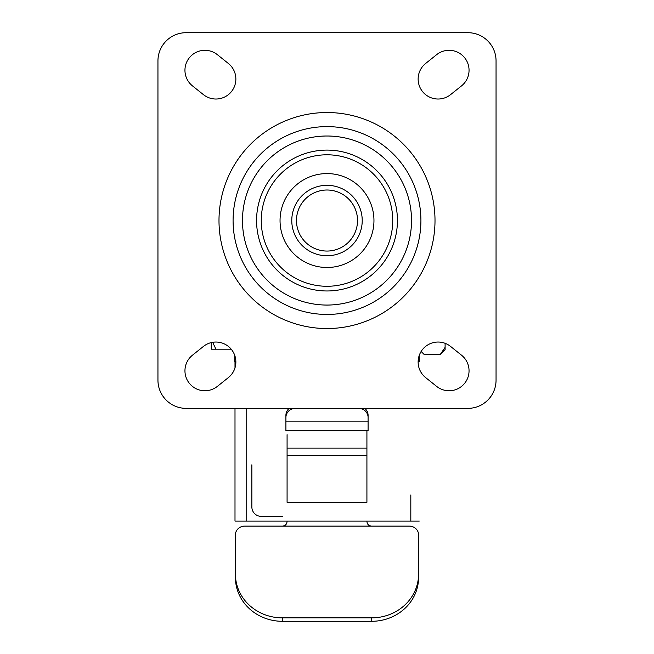 <?xml version="1.0" encoding="UTF-8"?>
<svg xmlns="http://www.w3.org/2000/svg" width="654" height="654" viewBox="0 0 654 654"><rect width="100%" height="100%" fill="white"/><g stroke="black" fill="none" stroke-linecap="round" stroke-linejoin="round"><path stroke-width="0.98" d="M419.271 521.066L234.999 521.066L234.999 408.366L234.999 494.98M235.857 361.409L234.729 361.409L234.729 355.351M287.081 434.665L287.081 502.288L366.919 502.288L366.919 430.749M419.271 355.351L419.271 361.409L418.143 361.409M366.919 502.288L287.081 502.288M410.818 494.98L410.818 521.066M246.738 408.366L246.738 521.066L255.191 521.066M234.999 361.409L234.999 367.834M419.001 361.409L419.001 356.168L419.001 361.409M327 150.093A70.436 70.436 0 0 1 397.436 220.537A70.436 70.436 0 0 1 327 290.973A70.436 70.436 0 0 1 256.564 220.537A70.436 70.436 0 0 1 327 150.093A70.436 70.436 0 0 0 256.564 220.537A70.436 70.436 0 0 0 327 290.973M327 314.451A93.914 93.914 0 0 0 420.914 220.537A93.914 93.914 0 0 0 327 126.614A93.914 93.914 0 0 0 233.086 220.537A93.914 93.914 0 0 0 327 314.451A93.914 93.914 0 0 1 233.086 220.537A93.914 93.914 0 0 1 327 126.614M327 173.58A46.957 46.957 0 0 0 280.043 220.537A46.957 46.957 0 0 0 327 267.494A46.957 46.957 0 0 0 373.957 220.537A46.957 46.957 0 0 0 327 173.58M449.094 390.757A19.955 19.955 0 0 0 461.561 355.22L450.557 346.416A19.955 19.955 0 0 0 422.509 349.53A19.955 19.955 0 0 0 425.623 377.587L436.627 386.383A19.955 19.955 0 0 0 449.094 390.757M204.906 390.757A19.955 19.955 0 0 0 217.373 386.383L228.377 377.587A19.955 19.955 0 0 0 231.491 349.53A19.955 19.955 0 0 0 203.443 346.416L192.44 355.22A19.955 19.955 0 0 0 204.906 390.757M438.09 99.024A19.955 19.955 0 0 0 450.557 94.65L461.561 85.854A19.955 19.955 0 0 0 464.675 57.797A19.955 19.955 0 0 0 436.627 54.683L425.623 63.487A19.955 19.955 0 0 0 438.09 99.024M215.91 99.024A19.955 19.955 0 0 0 228.377 63.487L217.373 54.683A19.955 19.955 0 0 0 189.325 57.797A19.955 19.955 0 0 0 192.44 85.854L203.443 94.65A19.955 19.955 0 0 0 215.91 99.024M157.949 60.879L157.949 380.195A28.179 28.179 0 0 0 186.12 408.366L467.88 408.366A28.179 28.179 0 0 0 496.051 380.195L496.051 60.879A28.179 28.179 0 0 0 467.88 32.7L186.12 32.7A28.179 28.179 0 0 0 157.949 60.879M327 185.319A35.218 35.218 0 0 1 362.218 220.537A35.218 35.218 0 0 1 327 255.755A35.218 35.218 0 0 1 291.782 220.537A35.218 35.218 0 0 1 327 185.319A35.218 35.218 0 0 0 291.782 220.537A35.218 35.218 0 0 0 327 255.755M287.081 521.066L287.081 521.361C286.861 524.271 285.299 525.849 282.389 526.086L244.825 526.086A9.393 8.739 -0 0 0 235.432 534.833L235.432 574.163A46.957 43.704 -0 0 0 282.389 617.866L371.611 617.866A46.957 43.704 -0 0 0 418.568 574.163L418.568 534.833A9.393 8.739 -0 0 0 409.175 526.086L371.611 526.086C368.709 525.849 367.139 524.271 366.919 521.361L366.919 521.066M282.389 617.866L282.389 621.3A46.957 43.704 180 0 1 235.432 577.596L235.432 574.163M282.389 621.3L371.611 621.3L371.611 617.866M418.568 574.163L418.568 577.596A46.957 43.704 180 0 1 371.611 621.3M251.864 464.814L251.864 506.997A9.393 9.377 180 0 0 261.257 516.374L282.389 516.374M364.793 408.366A9.393 9.131 0 0 1 368.088 415.315L368.088 430.749L285.912 430.749L285.912 415.315A9.393 9.131 0 0 1 289.207 408.366M285.912 417.514A9.393 9.131 180 0 1 295.306 408.382L358.694 408.366A9.393 9.131 180 0 1 368.088 417.514M212.656 342.312L215.943 349.203L211.25 349.203L211.25 342.598M231.222 349.203L215.943 349.203M422.182 352.334L423.972 354.288L440.404 354.288L445.104 347.331L445.104 343.317M440.404 354.288L445.104 349.588L445.104 347.331M327 286.28A65.743 65.743 0 0 0 392.743 220.537A65.743 65.743 0 0 0 327 154.794A65.743 65.743 0 0 0 261.257 220.537A65.743 65.743 0 0 0 327 286.28M327 136.007A84.529 84.529 0 0 0 242.471 220.537A84.529 84.529 0 0 0 327 305.058A84.529 84.529 0 0 0 411.529 220.537A84.529 84.529 0 0 0 327 136.007M327 112.529A108.008 108.008 0 0 1 435.008 220.537A108.008 108.008 0 0 1 327 328.537A108.008 108.008 0 0 1 218.992 220.537A108.008 108.008 0 0 1 327 112.529M327 251.054A30.525 30.525 0 0 0 357.525 220.537A30.525 30.525 0 0 0 327 190.012A30.525 30.525 0 0 0 296.475 220.537A30.525 30.525 0 0 0 327 251.054M282.389 526.086L371.611 526.086M287.081 455.437L366.919 455.437M366.919 448.08L287.081 448.08M285.912 421.143L368.088 421.143M421.143 351.46L423.972 354.288"/></g></svg>
